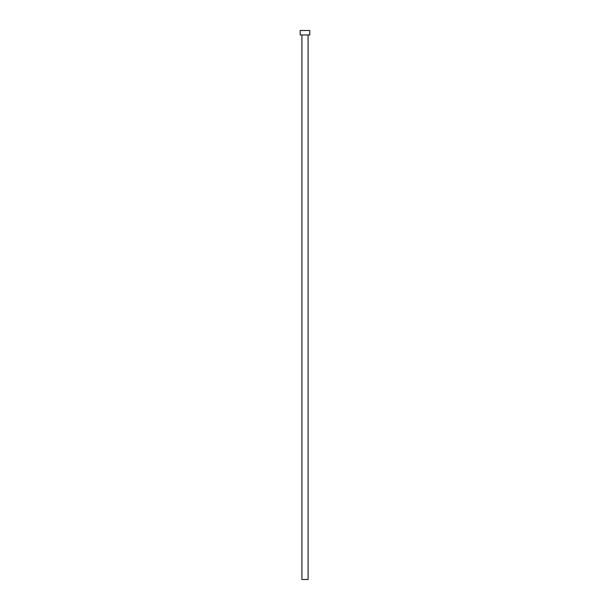 <?xml version="1.0" encoding="UTF-8"?>
<svg xmlns="http://www.w3.org/2000/svg" width="610" height="610" viewBox="0 0 610 610"><rect width="100%" height="100%" fill="white"/><g stroke="black" fill="none" stroke-linecap="round" stroke-linejoin="round"><path stroke-width="0.91" d="M308.088 34.961L308.088 579.5L301.912 579.5L301.912 34.961M309.804 34.961L300.196 34.961L300.196 30.5L309.804 30.5L309.804 34.961"/></g></svg>
